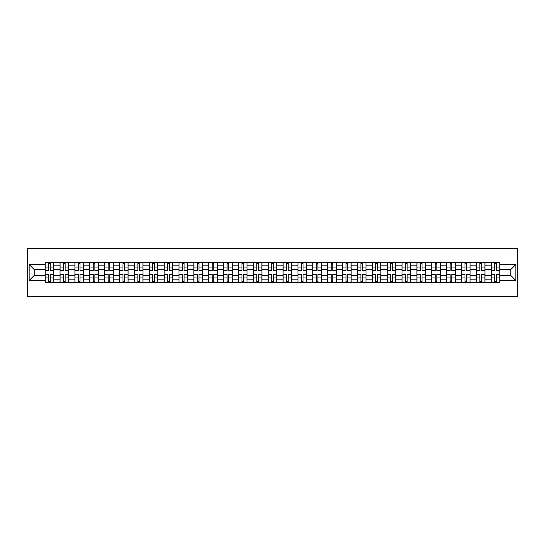 <?xml version="1.0" encoding="UTF-8"?>
<svg xmlns="http://www.w3.org/2000/svg" width="545" height="545" viewBox="0 0 545 545"><rect width="100%" height="100%" fill="white"/><g stroke="black" fill="none" stroke-linecap="round" stroke-linejoin="round"><path stroke-width="0.82" d="M27.25 296.33L517.75 296.33L517.75 248.67L27.25 248.67L27.25 296.33M60.039 282.746L60.039 265.163L53.751 265.163L53.751 282.746M53.751 265.163L53.751 262.254M60.039 265.163L60.039 262.254M68.615 262.254L68.615 282.746M74.91 282.746L74.91 262.254M83.487 262.254L83.487 282.746M89.775 282.746L89.775 262.254M98.359 262.254L98.359 282.746M104.647 282.746L104.647 262.254M113.224 262.254L113.224 282.746M119.519 282.746L119.519 262.254M128.095 262.254L128.095 282.746M134.383 282.746L134.383 262.254M142.967 262.254L142.967 282.746M149.255 282.746L149.255 262.254M157.832 262.254L157.832 282.746M164.127 282.746L164.127 262.254M172.704 262.254L172.704 282.746M178.992 282.746L178.992 262.254M187.575 262.254L187.575 282.746M193.863 282.746L193.863 262.254M202.44 262.254L202.44 282.746M208.735 282.746L208.735 262.254M217.312 262.254L217.312 282.746M223.6 282.746L223.6 262.254M232.184 262.254L232.184 282.746M238.472 282.746L238.472 262.254M247.048 262.254L247.048 282.746M253.343 282.746L253.343 262.254M261.92 262.254L261.92 282.746M268.208 282.746L268.208 262.254M276.792 262.254L276.792 282.746M283.08 282.746L283.08 262.254M291.657 262.254L291.657 282.746M297.952 282.746L297.952 262.254M306.528 262.254L306.528 282.746M312.816 282.746L312.816 262.254M321.4 262.254L321.4 282.746M327.688 282.746L327.688 262.254M336.265 262.254L336.265 282.746M342.56 282.746L342.56 262.254M351.137 262.254L351.137 282.746M357.425 282.746L357.425 262.254M366.008 262.254L366.008 282.746M372.296 282.746L372.296 262.254M380.873 262.254L380.873 282.746M387.168 282.746L387.168 262.254M395.745 262.254L395.745 282.746M402.033 282.746L402.033 262.254M410.617 262.254L410.617 282.746M416.905 282.746L416.905 262.254M425.481 262.254L425.481 282.746M431.776 282.746L431.776 262.254M440.353 262.254L440.353 282.746M446.641 282.746L446.641 262.254M455.225 262.254L455.225 282.746M461.513 282.746L461.513 262.254M470.09 262.254L470.09 282.746M476.385 282.746L476.385 262.254M484.961 262.254L484.961 282.746M491.249 282.746L491.249 262.254M491.249 275.457L484.961 275.457M476.385 275.457L470.09 275.457M461.513 275.457L455.225 275.457M446.641 275.457L440.353 275.457M431.776 275.457L425.481 275.457M416.905 275.457L410.617 275.457M402.033 275.457L395.745 275.457M387.168 275.457L380.873 275.457M372.296 275.457L366.008 275.457M357.425 275.457L351.137 275.457M342.56 275.457L336.265 275.457M327.688 275.457L321.4 275.457M312.816 275.457L306.528 275.457M297.952 275.457L291.657 275.457M283.08 275.457L276.792 275.457M268.208 275.457L261.92 275.457M253.343 275.457L247.048 275.457M238.472 275.457L232.184 275.457M223.6 275.457L217.312 275.457M208.735 275.457L202.44 275.457M193.863 275.457L187.575 275.457M178.992 275.457L172.704 275.457M164.127 275.457L157.832 275.457M149.255 275.457L142.967 275.457M134.383 275.457L128.095 275.457M119.519 275.457L113.224 275.457M104.647 275.457L98.359 275.457M89.775 275.457L83.487 275.457M74.91 275.457L68.615 275.457M60.039 275.457L53.751 275.457M491.249 269.543L484.961 269.543M476.385 269.543L470.09 269.543M461.513 269.543L455.225 269.543M446.641 269.543L440.353 269.543M431.776 269.543L425.481 269.543M416.905 269.543L410.617 269.543M402.033 269.543L395.745 269.543M387.168 269.543L380.873 269.543M372.296 269.543L366.008 269.543M357.425 269.543L351.137 269.543M342.56 269.543L336.265 269.543M327.688 269.543L321.4 269.543M312.816 269.543L306.528 269.543M297.952 269.543L291.657 269.543M283.08 269.543L276.792 269.543M268.208 269.543L261.92 269.543M253.343 269.543L247.048 269.543M238.472 269.543L232.184 269.543M223.6 269.543L217.312 269.543M208.735 269.543L202.44 269.543M193.863 269.543L187.575 269.543M178.992 269.543L172.704 269.543M164.127 269.543L157.832 269.543M149.255 269.543L142.967 269.543M134.383 269.543L128.095 269.543M119.519 269.543L113.224 269.543M104.647 269.543L98.359 269.543M89.775 269.543L83.487 269.543M74.91 269.543L68.615 269.543M60.039 269.543L53.751 269.543M34.206 275.457L45.167 275.457L45.167 269.543L34.206 269.543L34.206 275.457L29.157 280.505L29.157 264.495L45.167 264.495L45.167 269.543M499.833 269.543L499.833 275.457L510.794 275.457L510.794 269.543L499.833 269.543L499.833 262.254L45.167 262.254L45.167 264.495M499.833 264.495L515.843 264.495L515.843 280.505L499.833 280.505L499.833 275.457M45.167 275.457L45.167 282.746L499.833 282.746L499.833 280.505M45.167 280.505L29.157 280.505M50.269 281.315L48.648 281.315M48.648 263.685L50.269 263.685M65.141 281.315L63.52 281.315M63.52 263.685L65.141 263.685M80.006 281.315L78.385 281.315M78.385 263.685L80.006 263.685M94.878 281.315L93.256 281.315M93.256 263.685L94.878 263.685M109.749 281.315L108.128 281.315M108.128 263.685L109.749 263.685M124.614 281.315L122.993 281.315M122.993 263.685L124.614 263.685M139.486 281.315L137.865 281.315M137.865 263.685L139.486 263.685M154.358 281.315L152.736 281.315M152.736 263.685L154.358 263.685M169.222 281.315L167.601 281.315M167.601 263.685L169.222 263.685M184.094 281.315L182.473 281.315M182.473 263.685L184.094 263.685M198.966 281.315L197.345 281.315M197.345 263.685L198.966 263.685M213.831 281.315L212.209 281.315M212.209 263.685L213.831 263.685M228.702 281.315L227.081 281.315M227.081 263.685L228.702 263.685M243.574 281.315L241.953 281.315M241.953 263.685L243.574 263.685M258.439 281.315L256.818 281.315M256.818 263.685L258.439 263.685M273.311 281.315L271.689 281.315M271.689 263.685L273.311 263.685M288.182 281.315L286.561 281.315M286.561 263.685L288.182 263.685M303.047 281.315L301.426 281.315M301.426 263.685L303.047 263.685M317.919 281.315L316.298 281.315M316.298 263.685L317.919 263.685M332.791 281.315L331.169 281.315M331.169 263.685L332.791 263.685M347.656 281.315L346.034 281.315M346.034 263.685L347.656 263.685M362.527 281.315L360.906 281.315M360.906 263.685L362.527 263.685M377.399 281.315L375.778 281.315M375.778 263.685L377.399 263.685M392.264 281.315L390.642 281.315M390.642 263.685L392.264 263.685M407.135 281.315L405.514 281.315M405.514 263.685L407.135 263.685M422.007 281.315L420.386 281.315M420.386 263.685L422.007 263.685M436.872 281.315L435.251 281.315M435.251 263.685L436.872 263.685M451.744 281.315L450.122 281.315M450.122 263.685L451.744 263.685M466.615 281.315L464.994 281.315M464.994 263.685L466.615 263.685M481.48 281.315L479.859 281.315M479.859 263.685L481.48 263.685M496.352 281.315L494.731 281.315M494.731 263.685L496.352 263.685M29.157 264.495L34.206 269.543M510.794 275.457L515.843 280.505M510.794 269.543L515.843 264.495M50.269 270.449L50.269 262.349L53.703 262.349L53.703 270.449L50.269 270.449M48.648 263.589L50.269 263.589M48.648 262.349L45.215 262.349L45.215 270.449L48.648 270.449L48.648 262.349L50.269 262.349M48.648 274.551L48.648 282.651L45.215 282.651L45.215 274.551L48.648 274.551M50.269 281.411L48.648 281.411M50.269 282.651L53.703 282.651L53.703 274.551L50.269 274.551L50.269 282.651L48.648 282.651M65.141 270.449L65.141 262.349L68.568 262.349L68.568 270.449L65.141 270.449M63.52 263.589L65.141 263.589M63.52 262.349L60.086 262.349L60.086 270.449L63.52 270.449L63.52 262.349L65.141 262.349M80.006 270.449L80.006 262.349L83.44 262.349L83.44 270.449L80.006 270.449M78.385 263.589L80.006 263.589M78.385 262.349L74.958 262.349L74.958 270.449L78.385 270.449L78.385 262.349L80.006 262.349M63.52 274.551L63.52 282.651L60.086 282.651L60.086 274.551L63.52 274.551M65.141 281.411L63.52 281.411M65.141 282.651L68.568 282.651L68.568 274.551L65.141 274.551L65.141 282.651L63.52 282.651M78.385 274.551L78.385 282.651L74.958 282.651L74.958 274.551L78.385 274.551M80.006 281.411L78.385 281.411M80.006 282.651L83.44 282.651L83.44 274.551L80.006 274.551L80.006 282.651L78.385 282.651M94.878 270.449L94.878 262.349L98.311 262.349L98.311 270.449L94.878 270.449M93.256 263.589L94.878 263.589M93.256 262.349L89.823 262.349L89.823 270.449L93.256 270.449L93.256 262.349L94.878 262.349M109.749 270.449L109.749 262.349L113.176 262.349L113.176 270.449L109.749 270.449M108.128 263.589L109.749 263.589M108.128 262.349L104.695 262.349L104.695 270.449L108.128 270.449L108.128 262.349L109.749 262.349M124.614 270.449L124.614 262.349L128.048 262.349L128.048 270.449L124.614 270.449M122.993 263.589L124.614 263.589M122.993 262.349L119.566 262.349L119.566 270.449L122.993 270.449L122.993 262.349L124.614 262.349M93.256 274.551L93.256 282.651L89.823 282.651L89.823 274.551L93.256 274.551M94.878 281.411L93.256 281.411M94.878 282.651L98.311 282.651L98.311 274.551L94.878 274.551L94.878 282.651L93.256 282.651M108.128 274.551L108.128 282.651L104.695 282.651L104.695 274.551L108.128 274.551M109.749 281.411L108.128 281.411M109.749 282.651L113.176 282.651L113.176 274.551L109.749 274.551L109.749 282.651L108.128 282.651M122.993 274.551L122.993 282.651L119.566 282.651L119.566 274.551L122.993 274.551M124.614 281.411L122.993 281.411M124.614 282.651L128.048 282.651L128.048 274.551L124.614 274.551L124.614 282.651L122.993 282.651M139.486 270.449L139.486 262.349L142.919 262.349L142.919 270.449L139.486 270.449M137.865 263.589L139.486 263.589M137.865 262.349L134.431 262.349L134.431 270.449L137.865 270.449L137.865 262.349L139.486 262.349M137.865 274.551L137.865 282.651L134.431 282.651L134.431 274.551L137.865 274.551M139.486 281.411L137.865 281.411M139.486 282.651L142.919 282.651L142.919 274.551L139.486 274.551L139.486 282.651L137.865 282.651M154.358 270.449L154.358 262.349L157.784 262.349L157.784 270.449L154.358 270.449M152.736 263.589L154.358 263.589M152.736 262.349L149.303 262.349L149.303 270.449L152.736 270.449L152.736 262.349L154.358 262.349M152.736 274.551L152.736 282.651L149.303 282.651L149.303 274.551L152.736 274.551M154.358 281.411L152.736 281.411M154.358 282.651L157.784 282.651L157.784 274.551L154.358 274.551L154.358 282.651L152.736 282.651M169.222 270.449L169.222 262.349L172.656 262.349L172.656 270.449L169.222 270.449M167.601 263.589L169.222 263.589M167.601 262.349L164.174 262.349L164.174 270.449L167.601 270.449L167.601 262.349L169.222 262.349M167.601 274.551L167.601 282.651L164.174 282.651L164.174 274.551L167.601 274.551M169.222 281.411L167.601 281.411M169.222 282.651L172.656 282.651L172.656 274.551L169.222 274.551L169.222 282.651L167.601 282.651M184.094 270.449L184.094 262.349L187.528 262.349L187.528 270.449L184.094 270.449M182.473 263.589L184.094 263.589M182.473 262.349L179.039 262.349L179.039 270.449L182.473 270.449L182.473 262.349L184.094 262.349M182.473 274.551L182.473 282.651L179.039 282.651L179.039 274.551L182.473 274.551M184.094 281.411L182.473 281.411M184.094 282.651L187.528 282.651L187.528 274.551L184.094 274.551L184.094 282.651L182.473 282.651M198.966 270.449L198.966 262.349L202.393 262.349L202.393 270.449L198.966 270.449M197.345 263.589L198.966 263.589M197.345 262.349L193.911 262.349L193.911 270.449L197.345 270.449L197.345 262.349L198.966 262.349M213.831 270.449L213.831 262.349L217.264 262.349L217.264 270.449L213.831 270.449M212.209 263.589L213.831 263.589M212.209 262.349L208.783 262.349L208.783 270.449L212.209 270.449L212.209 262.349L213.831 262.349M228.702 270.449L228.702 262.349L232.136 262.349L232.136 270.449L228.702 270.449M227.081 263.589L228.702 263.589M227.081 262.349L223.648 262.349L223.648 270.449L227.081 270.449L227.081 262.349L228.702 262.349M243.574 270.449L243.574 262.349L247.001 262.349L247.001 270.449L243.574 270.449M241.953 263.589L243.574 263.589M241.953 262.349L238.519 262.349L238.519 270.449L241.953 270.449L241.953 262.349L243.574 262.349M258.439 270.449L258.439 262.349L261.873 262.349L261.873 270.449L258.439 270.449M256.818 263.589L258.439 263.589M256.818 262.349L253.391 262.349L253.391 270.449L256.818 270.449L256.818 262.349L258.439 262.349M273.311 270.449L273.311 262.349L276.744 262.349L276.744 270.449L273.311 270.449M271.689 263.589L273.311 263.589M271.689 262.349L268.256 262.349L268.256 270.449L271.689 270.449L271.689 262.349L273.311 262.349M197.345 274.551L197.345 282.651L193.911 282.651L193.911 274.551L197.345 274.551M198.966 281.411L197.345 281.411M198.966 282.651L202.393 282.651L202.393 274.551L198.966 274.551L198.966 282.651L197.345 282.651M212.209 274.551L212.209 282.651L208.783 282.651L208.783 274.551L212.209 274.551M213.831 281.411L212.209 281.411M213.831 282.651L217.264 282.651L217.264 274.551L213.831 274.551L213.831 282.651L212.209 282.651M227.081 274.551L227.081 282.651L223.648 282.651L223.648 274.551L227.081 274.551M228.702 281.411L227.081 281.411M228.702 282.651L232.136 282.651L232.136 274.551L228.702 274.551L228.702 282.651L227.081 282.651M241.953 274.551L241.953 282.651L238.519 282.651L238.519 274.551L241.953 274.551M243.574 281.411L241.953 281.411M243.574 282.651L247.001 282.651L247.001 274.551L243.574 274.551L243.574 282.651L241.953 282.651M256.818 274.551L256.818 282.651L253.391 282.651L253.391 274.551L256.818 274.551M258.439 281.411L256.818 281.411M258.439 282.651L261.873 282.651L261.873 274.551L258.439 274.551L258.439 282.651L256.818 282.651M271.689 274.551L271.689 282.651L268.256 282.651L268.256 274.551L271.689 274.551M273.311 281.411L271.689 281.411M273.311 282.651L276.744 282.651L276.744 274.551L273.311 274.551L273.311 282.651L271.689 282.651M288.182 270.449L288.182 262.349L291.609 262.349L291.609 270.449L288.182 270.449M286.561 263.589L288.182 263.589M286.561 262.349L283.127 262.349L283.127 270.449L286.561 270.449L286.561 262.349L288.182 262.349M286.561 274.551L286.561 282.651L283.127 282.651L283.127 274.551L286.561 274.551M288.182 281.411L286.561 281.411M288.182 282.651L291.609 282.651L291.609 274.551L288.182 274.551L288.182 282.651L286.561 282.651M303.047 270.449L303.047 262.349L306.481 262.349L306.481 270.449L303.047 270.449M301.426 263.589L303.047 263.589M301.426 262.349L297.999 262.349L297.999 270.449L301.426 270.449L301.426 262.349L303.047 262.349M301.426 274.551L301.426 282.651L297.999 282.651L297.999 274.551L301.426 274.551M303.047 281.411L301.426 281.411M303.047 282.651L306.481 282.651L306.481 274.551L303.047 274.551L303.047 282.651L301.426 282.651M317.919 270.449L317.919 262.349L321.352 262.349L321.352 270.449L317.919 270.449M316.298 263.589L317.919 263.589M316.298 262.349L312.864 262.349L312.864 270.449L316.298 270.449L316.298 262.349L317.919 262.349M316.298 274.551L316.298 282.651L312.864 282.651L312.864 274.551L316.298 274.551M317.919 281.411L316.298 281.411M317.919 282.651L321.352 282.651L321.352 274.551L317.919 274.551L317.919 282.651L316.298 282.651M332.791 270.449L332.791 262.349L336.217 262.349L336.217 270.449L332.791 270.449M331.169 263.589L332.791 263.589M331.169 262.349L327.736 262.349L327.736 270.449L331.169 270.449L331.169 262.349L332.791 262.349M331.169 274.551L331.169 282.651L327.736 282.651L327.736 274.551L331.169 274.551M332.791 281.411L331.169 281.411M332.791 282.651L336.217 282.651L336.217 274.551L332.791 274.551L332.791 282.651L331.169 282.651M347.656 270.449L347.656 262.349L351.089 262.349L351.089 270.449L347.656 270.449M346.034 263.589L347.656 263.589M346.034 262.349L342.607 262.349L342.607 270.449L346.034 270.449L346.034 262.349L347.656 262.349M346.034 274.551L346.034 282.651L342.607 282.651L342.607 274.551L346.034 274.551M347.656 281.411L346.034 281.411M347.656 282.651L351.089 282.651L351.089 274.551L347.656 274.551L347.656 282.651L346.034 282.651M362.527 270.449L362.527 262.349L365.961 262.349L365.961 270.449L362.527 270.449M360.906 263.589L362.527 263.589M360.906 262.349L357.472 262.349L357.472 270.449L360.906 270.449L360.906 262.349L362.527 262.349M360.906 274.551L360.906 282.651L357.472 282.651L357.472 274.551L360.906 274.551M362.527 281.411L360.906 281.411M362.527 282.651L365.961 282.651L365.961 274.551L362.527 274.551L362.527 282.651L360.906 282.651M377.399 270.449L377.399 262.349L380.826 262.349L380.826 270.449L377.399 270.449M375.778 263.589L377.399 263.589M375.778 262.349L372.344 262.349L372.344 270.449L375.778 270.449L375.778 262.349L377.399 262.349M375.778 274.551L375.778 282.651L372.344 282.651L372.344 274.551L375.778 274.551M377.399 281.411L375.778 281.411M377.399 282.651L380.826 282.651L380.826 274.551L377.399 274.551L377.399 282.651L375.778 282.651M392.264 270.449L392.264 262.349L395.697 262.349L395.697 270.449L392.264 270.449M390.642 263.589L392.264 263.589M390.642 262.349L387.216 262.349L387.216 270.449L390.642 270.449L390.642 262.349L392.264 262.349M390.642 274.551L390.642 282.651L387.216 282.651L387.216 274.551L390.642 274.551M392.264 281.411L390.642 281.411M392.264 282.651L395.697 282.651L395.697 274.551L392.264 274.551L392.264 282.651L390.642 282.651M407.135 270.449L407.135 262.349L410.569 262.349L410.569 270.449L407.135 270.449M405.514 263.589L407.135 263.589M405.514 262.349L402.081 262.349L402.081 270.449L405.514 270.449L405.514 262.349L407.135 262.349M405.514 274.551L405.514 282.651L402.081 282.651L402.081 274.551L405.514 274.551M407.135 281.411L405.514 281.411M407.135 282.651L410.569 282.651L410.569 274.551L407.135 274.551L407.135 282.651L405.514 282.651M422.007 270.449L422.007 262.349L425.434 262.349L425.434 270.449L422.007 270.449M420.386 263.589L422.007 263.589M420.386 262.349L416.952 262.349L416.952 270.449L420.386 270.449L420.386 262.349L422.007 262.349M420.386 274.551L420.386 282.651L416.952 282.651L416.952 274.551L420.386 274.551M422.007 281.411L420.386 281.411M422.007 282.651L425.434 282.651L425.434 274.551L422.007 274.551L422.007 282.651L420.386 282.651M436.872 270.449L436.872 262.349L440.306 262.349L440.306 270.449L436.872 270.449M435.251 263.589L436.872 263.589M435.251 262.349L431.824 262.349L431.824 270.449L435.251 270.449L435.251 262.349L436.872 262.349M435.251 274.551L435.251 282.651L431.824 282.651L431.824 274.551L435.251 274.551M436.872 281.411L435.251 281.411M436.872 282.651L440.306 282.651L440.306 274.551L436.872 274.551L436.872 282.651L435.251 282.651M451.744 270.449L451.744 262.349L455.177 262.349L455.177 270.449L451.744 270.449M450.122 263.589L451.744 263.589M450.122 262.349L446.689 262.349L446.689 270.449L450.122 270.449L450.122 262.349L451.744 262.349M450.122 274.551L450.122 282.651L446.689 282.651L446.689 274.551L450.122 274.551M451.744 281.411L450.122 281.411M451.744 282.651L455.177 282.651L455.177 274.551L451.744 274.551L451.744 282.651L450.122 282.651M466.615 270.449L466.615 262.349L470.042 262.349L470.042 270.449L466.615 270.449M464.994 263.589L466.615 263.589M464.994 262.349L461.56 262.349L461.56 270.449L464.994 270.449L464.994 262.349L466.615 262.349M464.994 274.551L464.994 282.651L461.56 282.651L461.56 274.551L464.994 274.551M466.615 281.411L464.994 281.411M466.615 282.651L470.042 282.651L470.042 274.551L466.615 274.551L466.615 282.651L464.994 282.651M481.48 270.449L481.48 262.349L484.914 262.349L484.914 270.449L481.48 270.449M479.859 263.589L481.48 263.589M479.859 262.349L476.432 262.349L476.432 270.449L479.859 270.449L479.859 262.349L481.48 262.349M479.859 274.551L479.859 282.651L476.432 282.651L476.432 274.551L479.859 274.551M481.48 281.411L479.859 281.411M481.48 282.651L484.914 282.651L484.914 274.551L481.48 274.551L481.48 282.651L479.859 282.651M496.352 270.449L496.352 262.349L499.785 262.349L499.785 270.449L496.352 270.449M494.731 263.589L496.352 263.589M494.731 262.349L491.297 262.349L491.297 270.449L494.731 270.449L494.731 262.349L496.352 262.349M494.731 274.551L494.731 282.651L491.297 282.651L491.297 274.551L494.731 274.551M496.352 281.411L494.731 281.411M496.352 282.651L499.785 282.651L499.785 274.551L496.352 274.551L496.352 282.651L494.731 282.651M476.385 265.163L470.09 265.163M461.513 265.163L455.225 265.163M446.641 265.163L440.353 265.163M431.776 265.163L425.481 265.163M416.905 265.163L410.617 265.163M402.033 265.163L395.745 265.163M387.168 265.163L380.873 265.163M372.296 265.163L366.008 265.163M357.425 265.163L351.137 265.163M342.56 265.163L336.265 265.163M327.688 265.163L321.4 265.163M312.816 265.163L306.528 265.163M297.952 265.163L291.657 265.163M283.08 265.163L276.792 265.163M268.208 265.163L261.92 265.163M253.343 265.163L247.048 265.163M238.472 265.163L232.184 265.163M223.6 265.163L217.312 265.163M208.735 265.163L202.44 265.163M193.863 265.163L187.575 265.163M178.992 265.163L172.704 265.163M164.127 265.163L157.832 265.163M149.255 265.163L142.967 265.163M134.383 265.163L128.095 265.163M119.519 265.163L113.224 265.163M104.647 265.163L98.359 265.163M89.775 265.163L83.487 265.163M74.91 265.163L68.615 265.163M491.249 265.163L484.961 265.163M476.385 279.837L470.09 279.837M461.513 279.837L455.225 279.837M446.641 279.837L440.353 279.837M431.776 279.837L425.481 279.837M416.905 279.837L410.617 279.837M402.033 279.837L395.745 279.837M387.168 279.837L380.873 279.837M372.296 279.837L366.008 279.837M357.425 279.837L351.137 279.837M342.56 279.837L336.265 279.837M327.688 279.837L321.4 279.837M312.816 279.837L306.528 279.837M297.952 279.837L291.657 279.837M283.08 279.837L276.792 279.837M268.208 279.837L261.92 279.837M253.343 279.837L247.048 279.837M238.472 279.837L232.184 279.837M223.6 279.837L217.312 279.837M208.735 279.837L202.44 279.837M193.863 279.837L187.575 279.837M178.992 279.837L172.704 279.837M164.127 279.837L157.832 279.837M149.255 279.837L142.967 279.837M134.383 279.837L128.095 279.837M119.519 279.837L113.224 279.837M104.647 279.837L98.359 279.837M89.775 279.837L83.487 279.837M74.91 279.837L68.615 279.837M60.039 279.837L53.751 279.837M491.249 279.837L484.961 279.837M50.269 270.252L53.703 270.252M50.269 267.03L53.703 267.03M45.215 270.252L48.648 270.252M45.215 267.03L48.648 267.03M48.648 274.748L45.215 274.748M48.648 277.97L45.215 277.97M53.703 274.748L50.269 274.748M53.703 277.97L50.269 277.97M65.141 270.252L68.568 270.252M65.141 267.03L68.568 267.03M60.086 270.252L63.52 270.252M60.086 267.03L63.52 267.03M80.006 270.252L83.44 270.252M80.006 267.03L83.44 267.03M74.958 270.252L78.385 270.252M74.958 267.03L78.385 267.03M63.52 274.748L60.086 274.748M63.52 277.97L60.086 277.97M68.568 274.748L65.141 274.748M68.568 277.97L65.141 277.97M78.385 274.748L74.958 274.748M78.385 277.97L74.958 277.97M83.44 274.748L80.006 274.748M83.44 277.97L80.006 277.97M94.878 270.252L98.311 270.252M94.878 267.03L98.311 267.03M89.823 270.252L93.256 270.252M89.823 267.03L93.256 267.03M109.749 270.252L113.176 270.252M109.749 267.03L113.176 267.03M104.695 270.252L108.128 270.252M104.695 267.03L108.128 267.03M124.614 270.252L128.048 270.252M124.614 267.03L128.048 267.03M119.566 270.252L122.993 270.252M119.566 267.03L122.993 267.03M93.256 274.748L89.823 274.748M93.256 277.97L89.823 277.97M98.311 274.748L94.878 274.748M98.311 277.97L94.878 277.97M108.128 274.748L104.695 274.748M108.128 277.97L104.695 277.97M113.176 274.748L109.749 274.748M113.176 277.97L109.749 277.97M122.993 274.748L119.566 274.748M122.993 277.97L119.566 277.97M128.048 274.748L124.614 274.748M128.048 277.97L124.614 277.97M139.486 270.252L142.919 270.252M139.486 267.03L142.919 267.03M134.431 270.252L137.865 270.252M134.431 267.03L137.865 267.03M137.865 274.748L134.431 274.748M137.865 277.97L134.431 277.97M142.919 274.748L139.486 274.748M142.919 277.97L139.486 277.97M154.358 270.252L157.784 270.252M154.358 267.03L157.784 267.03M149.303 270.252L152.736 270.252M149.303 267.03L152.736 267.03M152.736 274.748L149.303 274.748M152.736 277.97L149.303 277.97M157.784 274.748L154.358 274.748M157.784 277.97L154.358 277.97M169.222 270.252L172.656 270.252M169.222 267.03L172.656 267.03M164.174 270.252L167.601 270.252M164.174 267.03L167.601 267.03M167.601 274.748L164.174 274.748M167.601 277.97L164.174 277.97M172.656 274.748L169.222 274.748M172.656 277.97L169.222 277.97M184.094 270.252L187.528 270.252M184.094 267.03L187.528 267.03M179.039 270.252L182.473 270.252M179.039 267.03L182.473 267.03M182.473 274.748L179.039 274.748M182.473 277.97L179.039 277.97M187.528 274.748L184.094 274.748M187.528 277.97L184.094 277.97M198.966 270.252L202.393 270.252M198.966 267.03L202.393 267.03M193.911 270.252L197.345 270.252M193.911 267.03L197.345 267.03M213.831 270.252L217.264 270.252M213.831 267.03L217.264 267.03M208.783 270.252L212.209 270.252M208.783 267.03L212.209 267.03M228.702 270.252L232.136 270.252M228.702 267.03L232.136 267.03M223.648 270.252L227.081 270.252M223.648 267.03L227.081 267.03M243.574 270.252L247.001 270.252M243.574 267.03L247.001 267.03M238.519 270.252L241.953 270.252M238.519 267.03L241.953 267.03M258.439 270.252L261.873 270.252M258.439 267.03L261.873 267.03M253.391 270.252L256.818 270.252M253.391 267.03L256.818 267.03M273.311 270.252L276.744 270.252M273.311 267.03L276.744 267.03M268.256 270.252L271.689 270.252M268.256 267.03L271.689 267.03M197.345 274.748L193.911 274.748M197.345 277.97L193.911 277.97M202.393 274.748L198.966 274.748M202.393 277.97L198.966 277.97M212.209 274.748L208.783 274.748M212.209 277.97L208.783 277.97M217.264 274.748L213.831 274.748M217.264 277.97L213.831 277.97M227.081 274.748L223.648 274.748M227.081 277.97L223.648 277.97M232.136 274.748L228.702 274.748M232.136 277.97L228.702 277.97M241.953 274.748L238.519 274.748M241.953 277.97L238.519 277.97M247.001 274.748L243.574 274.748M247.001 277.97L243.574 277.97M256.818 274.748L253.391 274.748M256.818 277.97L253.391 277.97M261.873 274.748L258.439 274.748M261.873 277.97L258.439 277.97M271.689 274.748L268.256 274.748M271.689 277.97L268.256 277.97M276.744 274.748L273.311 274.748M276.744 277.97L273.311 277.97M288.182 270.252L291.609 270.252M288.182 267.03L291.609 267.03M283.127 270.252L286.561 270.252M283.127 267.03L286.561 267.03M286.561 274.748L283.127 274.748M286.561 277.97L283.127 277.97M291.609 274.748L288.182 274.748M291.609 277.97L288.182 277.97M303.047 270.252L306.481 270.252M303.047 267.03L306.481 267.03M297.999 270.252L301.426 270.252M297.999 267.03L301.426 267.03M301.426 274.748L297.999 274.748M301.426 277.97L297.999 277.97M306.481 274.748L303.047 274.748M306.481 277.97L303.047 277.97M317.919 270.252L321.352 270.252M317.919 267.03L321.352 267.03M312.864 270.252L316.298 270.252M312.864 267.03L316.298 267.03M316.298 274.748L312.864 274.748M316.298 277.97L312.864 277.97M321.352 274.748L317.919 274.748M321.352 277.97L317.919 277.97M332.791 270.252L336.217 270.252M332.791 267.03L336.217 267.03M327.736 270.252L331.169 270.252M327.736 267.03L331.169 267.03M331.169 274.748L327.736 274.748M331.169 277.97L327.736 277.97M336.217 274.748L332.791 274.748M336.217 277.97L332.791 277.97M347.656 270.252L351.089 270.252M347.656 267.03L351.089 267.03M342.607 270.252L346.034 270.252M342.607 267.03L346.034 267.03M346.034 274.748L342.607 274.748M346.034 277.97L342.607 277.97M351.089 274.748L347.656 274.748M351.089 277.97L347.656 277.97M362.527 270.252L365.961 270.252M362.527 267.03L365.961 267.03M357.472 270.252L360.906 270.252M357.472 267.03L360.906 267.03M360.906 274.748L357.472 274.748M360.906 277.97L357.472 277.97M365.961 274.748L362.527 274.748M365.961 277.97L362.527 277.97M377.399 270.252L380.826 270.252M377.399 267.03L380.826 267.03M372.344 270.252L375.778 270.252M372.344 267.03L375.778 267.03M375.778 274.748L372.344 274.748M375.778 277.97L372.344 277.97M380.826 274.748L377.399 274.748M380.826 277.97L377.399 277.97M392.264 270.252L395.697 270.252M392.264 267.03L395.697 267.03M387.216 270.252L390.642 270.252M387.216 267.03L390.642 267.03M390.642 274.748L387.216 274.748M390.642 277.97L387.216 277.97M395.697 274.748L392.264 274.748M395.697 277.97L392.264 277.97M407.135 270.252L410.569 270.252M407.135 267.03L410.569 267.03M402.081 270.252L405.514 270.252M402.081 267.03L405.514 267.03M405.514 274.748L402.081 274.748M405.514 277.97L402.081 277.97M410.569 274.748L407.135 274.748M410.569 277.97L407.135 277.97M422.007 270.252L425.434 270.252M422.007 267.03L425.434 267.03M416.952 270.252L420.386 270.252M416.952 267.03L420.386 267.03M420.386 274.748L416.952 274.748M420.386 277.97L416.952 277.97M425.434 274.748L422.007 274.748M425.434 277.97L422.007 277.97M436.872 270.252L440.306 270.252M436.872 267.03L440.306 267.03M431.824 270.252L435.251 270.252M431.824 267.03L435.251 267.03M435.251 274.748L431.824 274.748M435.251 277.97L431.824 277.97M440.306 274.748L436.872 274.748M440.306 277.97L436.872 277.97M451.744 270.252L455.177 270.252M451.744 267.03L455.177 267.03M446.689 270.252L450.122 270.252M446.689 267.03L450.122 267.03M450.122 274.748L446.689 274.748M450.122 277.97L446.689 277.97M455.177 274.748L451.744 274.748M455.177 277.97L451.744 277.97M466.615 270.252L470.042 270.252M466.615 267.03L470.042 267.03M461.56 270.252L464.994 270.252M461.56 267.03L464.994 267.03M464.994 274.748L461.56 274.748M464.994 277.97L461.56 277.97M470.042 274.748L466.615 274.748M470.042 277.97L466.615 277.97M481.48 270.252L484.914 270.252M481.48 267.03L484.914 267.03M476.432 270.252L479.859 270.252M476.432 267.03L479.859 267.03M479.859 274.748L476.432 274.748M479.859 277.97L476.432 277.97M484.914 274.748L481.48 274.748M484.914 277.97L481.48 277.97M496.352 270.252L499.785 270.252M496.352 267.03L499.785 267.03M491.297 270.252L494.731 270.252M491.297 267.03L494.731 267.03M494.731 274.748L491.297 274.748M494.731 277.97L491.297 277.97M499.785 274.748L496.352 274.748M499.785 277.97L496.352 277.97"/></g></svg>
